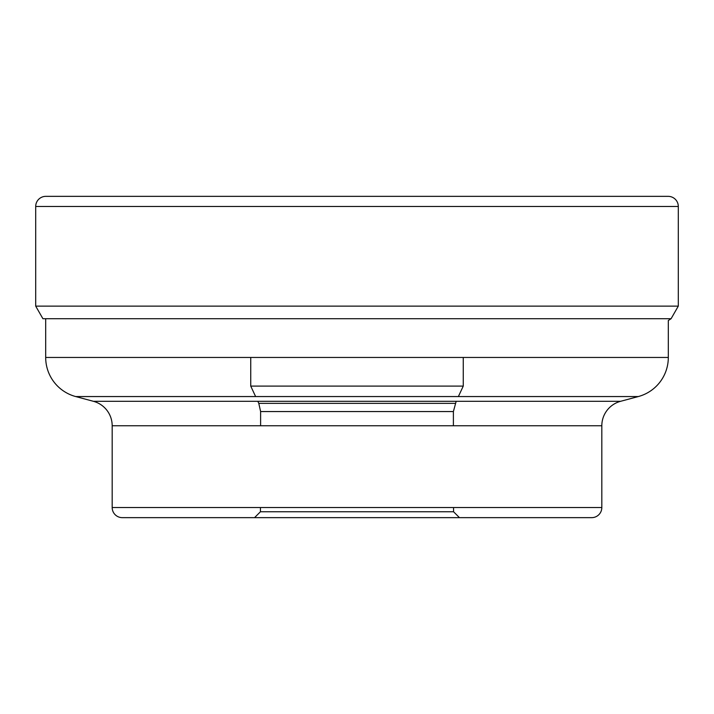 <?xml version="1.0" encoding="UTF-8"?>
<svg xmlns="http://www.w3.org/2000/svg" width="714" height="714" viewBox="0 0 714 714"><rect width="100%" height="100%" fill="white"/><g stroke="black" fill="none" stroke-linecap="round" stroke-linejoin="round"><path stroke-width="1.07" d="M49.989 196.35L664.011 196.35L49.989 196.35M45.821 196.35A10.121 10.121 0 0 0 35.7 206.471A10.121 10.121 0 0 1 45.821 196.35L668.179 196.35A10.121 10.121 0 0 1 678.3 206.471L678.3 306.119L35.7 306.119L35.7 206.471L35.7 306.119L42.911 318.712L35.7 306.119M601.822 507.529L112.178 507.529A10.121 10.121 0 0 0 122.299 517.65L591.701 517.65A10.121 10.121 0 0 0 601.822 507.529L601.822 425.749A25.302 25.302 0 0 1 620.573 401.313L638.307 396.556A40.475 40.475 0 0 0 668.313 357.455L668.313 320.524L671.089 318.712L678.3 306.119M42.911 318.712L671.089 318.712M668.313 357.455L45.687 357.455L45.687 318.712M45.687 357.455A40.475 40.475 0 0 0 75.693 396.556L638.307 396.556M620.573 401.313L93.427 401.313L75.693 396.556M93.427 401.313A25.302 25.302 0 0 1 112.178 425.749L601.822 425.749M112.178 507.529L112.178 425.749M122.299 517.65L459.459 517.65L254.541 517.65L260.431 511.759L453.568 511.759L459.459 517.65L591.701 517.65M456.166 401.313L453.39 411.559L260.61 411.559L453.39 411.559L453.39 425.749M455.211 403.356L258.789 403.356L260.61 411.559L260.61 425.749M255.621 396.556L250.739 386.096L463.261 386.096L458.379 396.556M258.789 403.356L257.834 401.313M250.739 386.096L250.739 357.455M463.261 386.096L463.261 357.455M35.7 206.471L678.3 206.471M260.431 507.529L260.431 511.759M453.568 507.529L453.568 511.759"/></g></svg>
